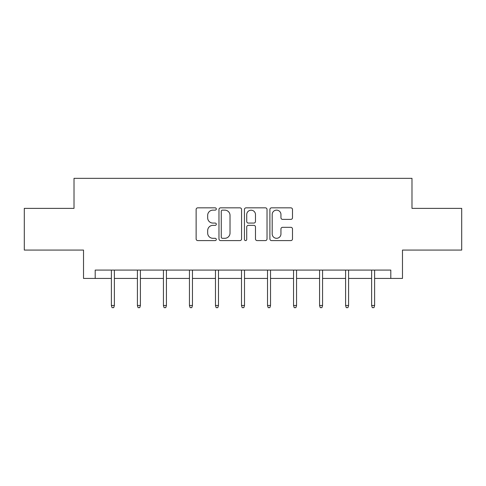 <?xml version="1.0" encoding="UTF-8"?>
<svg xmlns="http://www.w3.org/2000/svg" width="486" height="486" viewBox="0 0 486 486"><rect width="100%" height="100%" fill="white"/><g stroke="black" fill="none" stroke-linecap="round" stroke-linejoin="round"><path stroke-width="0.73" d="M216.313 208.986A1.148 1.148 0 0 0 215.164 207.844L197.766 207.844A1.64 1.64 0 0 0 196.125 209.478L196.125 238.954A1.64 1.64 0 0 0 197.766 240.588L215.164 240.588A1.148 1.148 0 0 0 216.313 239.446A1.148 1.148 0 0 0 215.164 238.298L212.911 238.298A5.243 5.243 0 0 1 207.674 233.061L207.674 230.601A5.243 5.243 0 0 1 212.911 225.364L215.164 225.364A1.148 1.148 0 0 0 216.313 224.216A1.148 1.148 0 0 0 215.164 223.068L212.911 223.068A5.243 5.243 0 0 1 207.674 217.831L207.674 215.377A5.243 5.243 0 0 1 212.911 210.134L215.164 210.134A1.148 1.148 0 0 0 216.313 208.986M290.853 219.386A1.64 1.64 0 0 0 292.493 217.746L292.493 209.478A1.64 1.64 0 0 0 290.853 207.844L271.534 207.844A1.64 1.64 0 0 0 269.894 209.478L269.894 238.954A1.64 1.64 0 0 0 271.534 240.588L290.853 240.588A1.64 1.64 0 0 0 292.493 238.954L292.493 228.967A1.64 1.64 0 0 0 290.853 227.327L282.585 227.327A1.64 1.64 0 0 0 280.951 228.967L280.951 233.918A4.38 4.38 0 0 1 276.57 238.298A4.38 4.38 0 0 1 272.19 233.918L272.19 214.514A4.38 4.38 0 0 1 276.57 210.134A4.38 4.38 0 0 1 280.951 214.514L280.951 217.746A1.64 1.64 0 0 0 282.585 219.386L290.853 219.386M95.195 278.429L95.195 270.088L390.805 270.088L390.805 278.429L402.481 278.429L402.481 250.071L461.7 250.071L461.7 208.366L411.988 208.366L411.988 178.344L74.012 178.344L74.012 208.366L24.3 208.366L24.3 250.071L83.519 250.071L83.519 278.429L111.379 278.429M241.566 209.478A1.64 1.64 0 0 0 239.932 207.844L220.608 207.844A1.64 1.64 0 0 0 218.973 209.478L218.973 238.954A1.64 1.64 0 0 0 220.608 240.588L239.932 240.588A1.64 1.64 0 0 0 241.566 238.954L241.566 209.478M246.068 207.844L265.392 207.844A1.64 1.64 0 0 1 267.027 209.478L267.027 238.954A1.64 1.64 0 0 1 265.392 240.588L257.124 240.588A1.64 1.64 0 0 1 255.484 238.954L255.484 226.998A1.64 1.64 0 0 0 253.85 225.364L248.364 225.364A1.64 1.64 0 0 0 246.724 226.998L246.724 239.446A1.148 1.148 0 0 1 245.582 240.588A1.148 1.148 0 0 1 244.434 239.446L244.434 209.478A1.64 1.64 0 0 1 246.068 207.844M114.38 278.429L137.404 278.429M140.405 278.429L163.43 278.429M166.431 278.429L189.449 278.429M192.456 278.429L215.474 278.429M218.475 278.429L241.499 278.429M244.501 278.429L267.525 278.429M270.526 278.429L293.544 278.429M296.551 278.429L319.569 278.429M322.57 278.429L345.595 278.429M348.596 278.429L371.62 278.429M374.621 278.429L390.805 278.429M222.412 210.134A1.148 1.148 0 0 0 221.264 211.282L221.264 237.15A1.148 1.148 0 0 0 222.412 238.298L224.781 238.298A5.243 5.243 0 0 0 230.024 233.061L230.024 215.377A5.243 5.243 0 0 0 224.781 210.134L222.412 210.134M255.484 214.593A4.38 4.38 0 0 0 251.104 210.213A4.38 4.38 0 0 0 246.724 214.593L246.724 221.434A1.64 1.64 0 0 0 248.364 223.068L253.85 223.068A1.64 1.64 0 0 0 255.484 221.434L255.484 214.593M111.379 305.487L112.047 307.656L113.718 307.656L114.38 305.487L111.379 305.487L111.379 270.088M114.38 305.487L114.38 270.088M137.404 305.487L138.073 307.656L139.737 307.656L140.405 305.487L137.404 305.487L137.404 270.088M140.405 305.487L140.405 270.088M163.43 305.487L164.092 307.656L165.762 307.656L166.431 305.487L163.43 305.487L163.43 270.088M166.431 305.487L166.431 270.088M189.449 305.487L190.117 307.656L191.788 307.656L192.456 305.487L189.449 305.487L189.449 270.088M192.456 305.487L192.456 270.088M215.474 305.487L216.142 307.656L217.813 307.656L218.475 305.487L215.474 305.487L215.474 270.088M218.475 305.487L218.475 270.088M241.499 305.487L242.168 307.656L243.832 307.656L244.501 305.487L241.499 305.487L241.499 270.088M244.501 305.487L244.501 270.088M267.525 305.487L268.187 307.656L269.858 307.656L270.526 305.487L267.525 305.487L267.525 270.088M270.526 305.487L270.526 270.088M293.544 305.487L294.212 307.656L295.883 307.656L296.551 305.487L293.544 305.487L293.544 270.088M296.551 305.487L296.551 270.088M319.569 305.487L320.238 307.656L321.908 307.656L322.57 305.487L319.569 305.487L319.569 270.088M322.57 305.487L322.57 270.088M345.595 305.487L346.263 307.656L347.927 307.656L348.596 305.487L345.595 305.487L345.595 270.088M348.596 305.487L348.596 270.088M371.62 305.487L372.282 307.656L373.953 307.656L374.621 305.487L371.62 305.487L371.62 270.088M374.621 305.487L374.621 270.088"/></g></svg>
